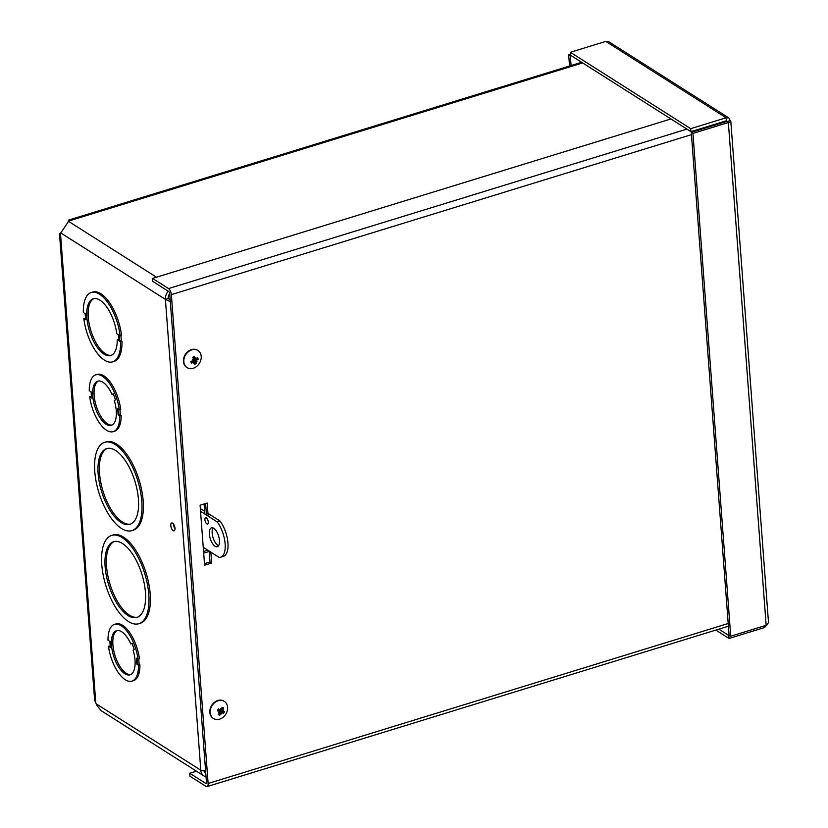 <?xml version="1.0" encoding="UTF-8"?>
<svg xmlns="http://www.w3.org/2000/svg" width="828" height="828" viewBox="0 0 828 828"><rect width="100%" height="100%" fill="white"/><g stroke="black" fill="none" stroke-linecap="round" stroke-linejoin="round"><path stroke-width="1.24" d="M132.045 643.221L130.814 643.967L132.107 643.573M138.504 665.288L139.911 664.853L136.899 664.263L138.504 665.288A29.694 13.082 72.9 0 1 131.994 681.134A29.694 13.082 72.9 0 1 108.468 646.213L110.528 647.527A1.635 0.673 175.7 0 1 110.3 647.217L109.865 641.389M130.814 643.967A23.101 10.174 72.9 0 0 116.469 630.667A23.101 10.174 72.9 0 0 113.539 655.735A23.101 10.174 72.9 0 0 130.058 674.82A23.101 10.174 72.9 0 0 133.091 650.115L134.302 649.328L132.025 643.18M110.528 647.527L110.083 641.524L108.013 640.22A29.694 13.082 72.9 0 1 114.533 624.364A29.694 13.082 72.9 0 1 138.059 659.274L136.444 658.25L136.899 664.263M114.533 624.364L115.941 623.929A29.694 13.082 72.9 0 1 139.456 658.84L138.059 659.274M139.911 664.853A29.694 13.082 72.9 0 1 133.401 680.699L131.994 681.134M108.468 646.213L110.207 645.995M104.701 442.318L106.108 441.883A46.192 20.348 72.9 0 1 143.192 500.961A46.192 20.348 72.9 0 1 133.267 530.189L131.869 530.624A46.192 20.348 72.9 0 1 98.832 492.453A46.192 20.348 72.9 0 1 104.701 442.318A46.192 20.348 72.9 0 1 141.795 501.395A46.192 20.348 72.9 0 1 131.869 530.624M89.703 396.715L91.773 398.02L91.318 392.027L89.258 390.712A29.694 13.082 72.9 0 1 95.769 374.867L97.176 374.432A29.694 13.082 72.9 0 1 120.702 409.342L119.294 409.777L117.679 408.753L118.135 414.756L119.749 415.78L121.157 415.356A29.694 13.082 72.9 0 1 114.637 431.202L113.229 431.636A29.694 13.082 72.9 0 1 89.703 396.715L91.453 396.498M118.135 414.756L118.859 414.787L118.435 409.229L118.87 414.787L121.157 415.356M85.822 319.774L85.377 313.781L83.349 312.498A36.297 15.991 72.9 0 1 91.308 292.47L92.705 292.046A36.297 15.991 72.9 0 1 121.55 335.412L120.143 335.837L118.539 334.822L118.994 340.815L120.598 341.84A36.297 15.991 72.9 0 1 112.649 361.857A36.297 15.991 72.9 0 1 83.804 318.49L85.822 319.774A1.635 0.673 175.7 0 1 85.594 319.463L85.16 313.636M118.994 340.815L119.656 340.867A1.314 0.538 -4.3 0 1 121.323 340.981L121.995 341.405A36.297 15.991 72.9 0 1 114.047 361.422L112.649 361.857M83.804 318.49L85.501 318.252M581.649 62.286L68.683 220.072L67.906 222.401L60.755 232.947L59.502 233.755L94.661 700.529L97.135 705.735L101.171 710.693L203.988 775.96A9.874 7.876 -57.6 0 1 200.811 770.226L165.403 299.363A9.874 7.876 -57.6 0 1 168.208 291.197M172.607 523.172A4.119 1.811 72.9 0 1 174.863 527.322A4.119 1.811 72.9 0 1 174.097 530.851A4.119 1.811 72.9 0 1 171.158 527.446A4.119 1.811 72.9 0 1 171.675 522.975A4.119 1.811 72.9 0 1 172.607 523.172M111.697 535.405L113.105 534.971A46.192 20.348 72.9 0 1 150.199 594.038A46.192 20.348 72.9 0 1 140.263 623.277L138.866 623.701A46.192 20.348 72.9 0 1 105.829 585.531A46.192 20.348 72.9 0 1 111.697 535.405A46.192 20.348 72.9 0 1 148.792 594.473A46.192 20.348 72.9 0 1 138.866 623.701M117.193 630.512A23.101 10.174 -107.1 0 0 114.947 655.31A23.101 10.174 -107.1 0 0 130.741 674.551M98.428 381.015A23.101 10.174 -107.1 0 0 96.183 405.803A23.101 10.174 -107.1 0 0 111.977 425.054M118.828 340.712L118.373 334.719L116.769 333.694A29.694 13.082 72.9 0 0 93.243 298.784A29.694 13.082 72.9 0 0 89.476 331.014A29.694 13.082 72.9 0 0 110.704 355.554A29.694 13.082 72.9 0 0 117.224 339.697L118.808 340.505M91.308 292.47A36.297 15.991 72.9 0 1 120.143 335.837M117.224 339.697L118.652 339.283M93.957 298.608A29.694 13.082 -107.1 0 0 90.873 330.579A29.694 13.082 -107.1 0 0 111.397 355.295M120.598 341.84L121.995 341.405M203.885 770.744A6.603 5.268 122.4 0 0 205.737 773.197A6.603 5.268 122.4 0 0 205.768 773.207M206.037 776.799A9.874 7.876 -57.6 0 1 203.988 775.96M170.309 301.651L165.403 299.363L168.208 298.504L170.175 299.808M169.699 293.536A6.603 5.268 122.4 0 0 168.208 298.504M209.215 551.458L203.688 553.156M205.582 770.744L200.811 770.226L96.151 703.81M203.574 551.624L207.569 550.051M204.868 514.064L204.102 503.983M209.215 551.407L207.6 550.382M173.58 524.176A4.119 1.811 -107.1 0 0 175.008 528.781M95.769 374.867A29.694 13.082 72.9 0 1 119.294 409.777M113.353 394.066L112.059 394.47A23.101 10.174 72.9 0 0 97.714 381.17A23.101 10.174 72.9 0 0 94.775 406.237A23.101 10.174 72.9 0 0 111.294 425.323A23.101 10.174 72.9 0 0 114.336 400.617L115.537 399.82L113.26 393.673L115.496 399.852M119.749 415.78A29.694 13.082 72.9 0 1 113.229 431.636M91.773 398.02A1.635 0.673 175.7 0 1 91.546 397.709L91.101 391.892M112.059 394.47L113.26 393.673M107.35 448.445A39.599 17.44 -107.1 0 0 103.014 491.17A39.599 17.44 -107.1 0 0 130.617 524.062M114.357 541.522A39.599 17.44 -107.1 0 0 110.02 584.247A39.599 17.44 -107.1 0 0 137.614 617.15M138.431 499.263A39.599 17.44 72.9 0 1 129.924 524.31A39.599 17.44 72.9 0 1 101.616 491.594A39.599 17.44 72.9 0 1 106.636 448.621A39.599 17.44 72.9 0 1 138.431 499.263M145.428 592.341A39.599 17.44 72.9 0 1 136.92 617.398A39.599 17.44 72.9 0 1 108.613 584.682A39.599 17.44 72.9 0 1 113.643 541.709A39.599 17.44 72.9 0 1 145.428 592.341M210.85 552.131L211.668 563.019L204.588 565.203L200.086 505.225L207.166 503.041L208.149 516.144M211.668 563.019L210.001 561.964L209.184 551.075M206.482 515.088L205.613 503.517M204.475 563.661L210.001 561.964M196.474 771.189L189.757 773.248L189.974 776.229L205.955 786.372A4.927 2.173 -107.1 0 0 207.072 786.6A4.927 2.173 -107.1 0 0 208.128 783.485L171.365 294.633A4.927 2.173 -107.1 0 0 168.529 288.568L152.549 278.425L670.939 118.963M189.757 773.248L205.737 783.391A1.646 0.724 -107.1 0 0 206.11 783.474A1.646 0.724 -107.1 0 0 206.462 782.429L169.709 293.578A1.646 0.724 72.9 0 0 168.757 291.539L152.776 281.396L152.549 278.425M714.305 124.459A4.927 2.173 72.9 0 1 714.564 125.204M727.336 121.509L730.141 120.609L728.837 117.938L726.125 117.783L690.707 128.671L570.368 52.299L605.785 41.4L608.725 41.71L728.837 117.928M605.785 41.4L726.125 117.783L726.353 120.753L727.336 121.478L726.353 120.753L690.935 131.652L570.595 55.269L570.368 52.299M690.935 131.652L690.707 128.671M570.875 55.445L570.337 55.611L571.082 65.536M570.502 53.996L568.67 54.555L569.529 66.012M570.337 55.611L568.67 54.555M718.849 629.166L728.816 635.5L729.044 638.471L764.461 627.572L767.349 624.622M729.354 635.335L728.816 635.5M764.327 625.875L764.461 627.572M715.847 630.098L729.044 638.471M768.498 622.697L766.159 625.316L730.741 636.215L692.943 133.422L728.35 122.534C730.793 121.975 731.383 121.333 730.141 120.609L730.793 121.23L768.508 622.697M730.741 636.215L729.075 635.159L691.276 132.366L692.943 133.422M766.159 625.316L728.35 122.534L726.684 121.478L691.276 132.366M213.075 527.912A9.895 4.357 -107.1 0 0 212.868 537.041A9.895 4.357 -107.1 0 0 217.899 545.383A9.895 4.357 -107.1 0 0 218.551 545.735M215.083 546.252A9.895 4.357 72.9 0 1 209.67 536.265A9.895 4.357 72.9 0 1 211.502 527.798A9.895 4.357 72.9 0 1 218.582 535.975A9.895 4.357 72.9 0 1 217.319 546.718A9.895 4.357 72.9 0 1 215.083 546.252M206.834 523.876A3.302 1.449 72.9 0 1 205.033 520.553A3.302 1.449 72.9 0 1 205.634 517.728A3.302 1.449 72.9 0 1 207.994 520.45A3.302 1.449 72.9 0 1 207.58 524.031A3.302 1.449 72.9 0 1 206.834 523.876M174.956 527.953A3.302 1.449 72.9 0 1 174.015 524.88M200.542 511.321L217.081 521.816A21.114 9.305 72.9 0 1 225.061 542.982A21.114 9.305 72.9 0 1 220.6 557.244A21.114 9.305 72.9 0 1 219.192 557.42L203.243 547.308M200.335 508.537L204.651 511.28M207.942 513.37L219.886 520.947A21.114 9.305 72.9 0 1 227.876 542.123A21.114 9.305 72.9 0 1 223.415 556.375L220.6 557.244M219.886 520.947L217.081 521.816M196.195 360.76A11.809 3.985 8.4 0 1 197.033 361.256L196.184 360.946L196.578 360.128A13.414 5.568 -3.6 0 0 198.151 359.414L195.511 359.021A2.556 2.039 -57.6 0 0 195.491 359.01M194.414 356.485L193.141 357.561L194.818 358.596A13.414 6.044 -106.9 0 0 194.414 356.485A4.192 3.353 122.4 0 0 192.613 357.479A13.414 2.867 50.1 0 1 193.793 359.166L193.462 360.304A11.809 5.444 -133.3 0 1 192.365 359.631A11.809 3.188 3 0 1 193.659 359.869M191.413 361.205A2.556 2.039 -57.6 0 0 191.444 361.256L191.485 363.099A13.414 7.618 -31.2 0 0 193.338 361.919L193.98 361.981A11.809 1.263 -70.1 0 1 193.462 363.233A11.809 10.836 107.5 0 0 194.332 362.105L194.787 362.426A13.414 5.858 73.6 0 1 194.663 364.206A4.192 3.353 122.4 0 0 196.464 363.213A13.414 3.053 -130.5 0 0 195.801 361.857L196.184 360.946L194.58 359.952L195.491 359.021M193.938 361.67A2.556 2.039 -57.6 0 0 194.497 361.277L196.464 363.213M197.033 361.256A11.809 6.241 -138.8 0 1 195.998 361.184M195.315 358.948L194.818 358.596L195.315 358.948A11.809 1.408 -63.5 0 0 195.936 357.665A11.809 10.681 92.1 0 1 195.677 359.073L195.449 358.679M192.365 359.631L193.121 359.89M193.897 362.178L194.787 362.426M192.055 361.091L193.98 361.981M194.497 361.277L194.58 359.952M193.462 360.304L193.027 360.894A13.414 5.382 175.9 0 1 190.926 361.277A4.192 3.353 122.4 0 0 191.485 363.099M192.344 361.184L193.162 361.37L192.344 361.184M196.257 359.104L195.677 359.073L196.257 359.104A13.414 7.431 148.5 0 0 197.592 357.592A4.192 3.353 122.4 0 1 198.151 359.414M200.862 354.456A10.133 8.083 -57.6 0 1 197.437 365.738A10.133 8.083 -57.6 0 1 187.097 367.622A10.133 8.083 -57.6 0 1 185.7 354.736A10.133 8.083 -57.6 0 1 197.954 350.513A10.133 8.083 -57.6 0 1 200.862 354.456M186.9 367.497A10.133 8.083 -57.6 0 1 186.714 367.384A10.133 8.083 -57.6 0 1 185.317 354.487A10.133 8.083 -57.6 0 1 197.571 350.265A10.133 8.083 -57.6 0 1 197.757 350.389M221.728 710.838A2.556 2.039 -57.6 0 1 221.159 711.852M221.366 709.834L222.566 710.569L223.663 710.155A11.809 9.729 -175 0 1 222.66 710.983L222.546 709.875A13.414 8.114 -48.5 0 0 223.601 708.023L221.335 708.509M223.601 708.023A4.192 3.353 122.4 0 0 222.018 707.278A13.414 7.566 99.6 0 1 221.656 709.451L220.703 710.062L220.527 708.675A11.809 8.29 40.5 0 1 221.107 709.875M218.571 709.265L220.051 710.176A13.414 1.107 -142.1 0 0 218.499 708.882A4.192 3.353 122.4 0 0 217.485 710.807L217.485 710.807A13.414 2.681 17.6 0 0 219.472 711.273L219.762 711.842L218.509 712.504A11.809 9.211 -166.6 0 0 219.855 712.256L219.824 712.918A13.414 7.928 131.4 0 1 218.24 714.429A4.192 3.353 122.4 0 0 219.824 715.175A13.414 7.752 -80.7 0 0 220.714 713.343L221.718 712.763A11.809 8.922 47.5 0 1 221.645 713.984A11.809 1.128 -102.7 0 1 221.314 712.939M219.037 712.846L219.824 715.175M221.645 713.984L219.855 711.987L220.683 711.542L219.047 712.287M220.527 708.675L220.652 709.534M217.836 710.196L217.888 711.066M219.617 711.324L217.992 710.258L219.762 711.842M222.318 712.608L221.718 712.763L222.318 712.608A13.414 0.921 38.5 0 1 223.343 713.581A4.192 3.353 122.4 0 0 224.367 711.645A13.414 2.494 -163 0 1 222.898 711.521L222.66 710.983L222.898 711.521M221.242 710.496L221.117 709.596L222.701 711.397M226.241 713.405A10.133 8.083 -57.6 0 1 213.479 718.507A10.133 8.083 -57.6 0 1 212.082 705.611A10.133 8.083 -57.6 0 1 224.336 701.388A10.133 8.083 -57.6 0 1 226.241 713.405M213.282 718.383A10.133 8.083 -57.6 0 1 213.096 718.269A10.133 8.083 -57.6 0 1 211.699 705.373A10.133 8.083 -57.6 0 1 223.953 701.15A10.133 8.083 -57.6 0 1 224.15 701.275M137.614 664.294L137.2 658.736M137.22 658.746L137.634 664.284M139.125 664.356L138.731 659.067M120.36 414.849L119.967 409.57M121.323 340.981L120.919 335.599M60.475 233.206L95.81 703.158M165.403 299.363L60.755 232.947M119.656 340.867L119.242 335.268M68.548 221.366L156.523 277.204M68.662 221.035L582.664 62.928M208.128 783.485L728.205 623.505M205.737 783.391L206.369 783.195M168.529 288.568L686.919 129.106M691.442 134.653L171.365 294.633M727.336 121.478L726.249 120.784M197.219 358.058A3.674 2.929 -57.6 0 1 197.592 359.476M194.269 356.909L192.748 357.768A3.674 2.929 -57.6 0 1 194.269 356.909A3.674 2.929 -57.6 0 1 194.332 356.889M191.765 362.695A3.674 2.929 -57.6 0 1 191.32 361.567A3.674 2.929 -57.6 0 1 191.278 361.225M196.122 362.767A3.674 2.929 -57.6 0 1 194.725 363.595M195.801 361.857L194.135 360.832M196.578 360.128L194.922 359.062M223.798 711.604A3.674 2.929 -57.6 0 1 222.949 713.198M221.956 707.733A3.674 2.929 -57.6 0 1 223.167 708.364M217.795 710.807A3.674 2.929 -57.6 0 1 218.706 709.089L217.795 710.828M219.865 714.616A3.674 2.929 -57.6 0 1 218.613 714.098M220.714 713.343L219.896 712.825M222.546 709.875L221.676 709.317M222.246 712.566L220.683 711.542M131.983 643.221L134.25 649.359M118.311 334.678L118.756 340.618M207.072 786.6L728.402 626.227M193.876 361.867L192.541 360.998M194.652 362.136L192.893 360.987M195.004 358.917L193.214 357.82M221.335 712.929L219.72 711.863M222.287 712.587L220.631 711.5M222.784 711.48L221.066 710.424M220.103 710.217L218.561 709.275"/></g></svg>

